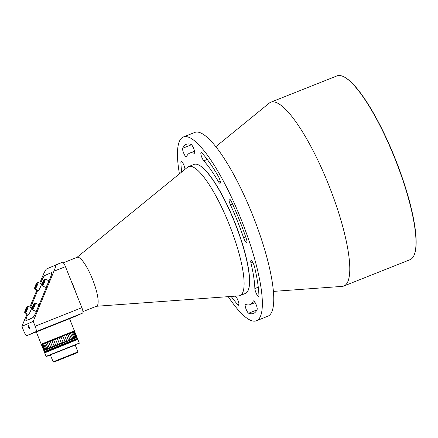 <?xml version="1.0" encoding="UTF-8"?>
<svg xmlns="http://www.w3.org/2000/svg" width="438" height="438" viewBox="0 0 438 438"><rect width="100%" height="100%" fill="white"/><g stroke="black" fill="none" stroke-linecap="round" stroke-linejoin="round"><path stroke-width="0.66" d="M53.819 362.116L77.652 352.585L53.819 362.116L53.135 361.826L77.948 351.9L75.172 344.963M67.332 356.647L58.851 360.107L67.332 356.647M76.568 337.589L76.82 336.948L75.643 337.364L68.432 340.167L67.852 340.808L65.01 341.52L64.145 342.324L63.132 342.27L60.198 343.846L59.42 343.748L47.994 348.413M76.82 336.948L74.701 331.665L74.11 331.862L74.52 331.719L76.634 337.008L76.223 337.15L74.11 331.862L73.529 332.081L75.643 337.364M74.865 337.944L72.708 332.387L71.772 332.749L73.885 338.037M72.713 338.558L70.578 333.209L69.324 333.701L71.438 338.985M46.762 348.883L44.643 343.595L45.864 343.091L47.977 348.38L45.93 349.491M44.939 349.644L42.82 344.356L43.674 344L45.793 349.283L44.331 349.902L44.616 350.252L43.663 350.208L44.265 350.504M43.882 350.099L41.769 344.815L42.212 344.618L44.616 350.252M52.308 346.617L50.239 341.257L51.936 340.622L54.055 345.91M55.752 345.221L53.639 339.937L53.912 339.56L55.522 339.176L57.635 344.465M59.42 343.748L57.307 338.465L57.805 337.862L59.239 337.693L61.353 342.976M66.696 340.852L64.583 335.563L65.459 334.818L66.313 334.884L68.432 340.167M69.938 339.576L67.824 334.287L69.324 333.701M70.556 333.154L71.772 332.749M74.241 331.457L41.807 344.263L41.55 344.92L43.647 350.23L41.533 344.947L41.747 344.399M63.132 342.27L61.019 336.981L61.72 336.253L62.897 336.236L65.01 341.52M64.583 335.563L62.897 336.236M67.824 334.287L66.313 334.884M73.529 332.081L72.555 332.174M42.82 344.356L41.55 344.92M43.636 343.759L44.643 343.595M45.848 343.058L48.662 341.947L50.781 347.235M49.259 347.854L47.145 342.571M50.189 341.328L48.662 341.947M53.639 339.937L51.936 340.622M57.307 338.465L55.522 339.176M61.019 336.981L59.239 337.693M44.785 352.628L77.646 339.483M77.23 339.554L44.567 352.579L43.822 350.723L77.033 337.435L77.422 338.415L44.211 351.698L76.929 338.651M77.154 339.357L44.484 352.382L77.696 339.1L73.458 340.457L44.408 352.185L77.619 338.902L77.422 338.415M77.816 339.39L44.605 352.672M77.619 339.466L51.071 349.957L44.681 352.869L77.619 339.466M50.403 354.994L46.362 356.505L46.089 356.384L46.538 356.165L79.3 343.102L77.893 339.587M50.37 354.917L75.183 344.991M46.362 356.505L75.216 345.073M63.324 262.805L77.148 257.314A26.302 6.181 68.3 0 1 92.522 279.252A26.302 6.181 68.3 0 1 96.579 306.195L82.957 311.61M96.371 306.277L238.759 295.885A69.434 16.316 -111.7 0 0 239.947 295.612A69.434 16.316 -111.7 0 0 229.233 224.491A69.434 16.316 -111.7 0 0 188.647 166.566A69.434 16.316 -111.7 0 0 187.595 167.19L76.935 257.396M239.947 295.612L245.362 293.46A69.434 16.316 -111.7 0 0 245.494 293.405A69.434 16.316 -111.7 0 0 248.264 290.093A69.434 16.316 -111.7 0 0 234.642 222.34A69.434 16.316 -111.7 0 0 198.485 164.874A69.434 16.316 -111.7 0 0 194.056 164.414L188.647 166.566M71.027 280.588A26.302 6.181 68.3 0 1 73.704 286.731A26.302 6.181 68.3 0 1 76.009 293.044M248.319 289.961A69.226 16.266 -111.7 0 0 248.368 289.83A69.226 16.266 -111.7 0 0 235.014 222.854A69.226 16.266 -111.7 0 0 198.737 164.995A69.226 16.266 -111.7 0 0 198.611 164.934M29.565 319.231L32.927 317.561A5.261 0.843 -65.9 0 0 36.036 312.272L50.677 276.838A5.261 0.843 -65.9 0 0 51.695 272.535A5.261 0.843 -65.9 0 0 51.525 272.546L44.736 275.546A5.261 0.843 -65.9 0 0 41.626 280.835L41.232 281.793A6.313 1.013 -65.9 0 1 44.966 275.447L51.301 272.644A6.313 1.013 -65.9 0 1 51.498 272.628A6.313 1.013 -65.9 0 1 50.282 277.791L36.436 311.314A6.313 1.013 -65.9 0 1 32.702 317.665L26.368 320.463A6.313 1.013 -65.9 0 1 26.165 320.479A6.313 1.013 -65.9 0 1 27.386 315.316L26.986 316.274A5.261 0.843 -65.9 0 0 25.973 320.578A5.261 0.843 -65.9 0 0 26.143 320.561L29.412 319.313M28.355 326.945A1.736 0.411 -111.7 0 0 29.368 328.396A1.736 0.411 -111.7 0 0 29.1 326.617A1.736 0.411 -111.7 0 0 28.087 325.171A1.736 0.411 -111.7 0 0 28.355 326.945M81.862 307.673L35.166 326.233L33.211 321.35L53.918 271.231L65.454 266.649L81.862 307.673A5.261 1.237 68.3 0 1 82.683 313.055L73.633 317.057A5.261 1.237 68.3 0 1 73.622 317.057A5.261 1.237 68.3 0 1 73.611 317.063L36.316 331.955L41.199 344.164L74.411 330.882L69.527 318.672L73.633 317.057M39.765 283.107L42.606 276.236C44.364 272.118 45.672 269.693 46.532 268.959L62.371 262.263A5.261 1.237 68.3 0 1 62.377 262.258A5.261 1.237 68.3 0 1 65.454 266.649M55.582 264.963C56.086 265.089 55.533 267.18 53.918 271.231M37.734 290.263L30.655 307.399L37.734 290.263M33.211 321.35L21.9 326.354L27.057 313.86M29.872 307.054L36.951 289.918M35.166 326.233A5.261 1.237 68.3 0 1 35.987 331.621L26.937 335.618A5.261 1.237 68.3 0 1 26.926 335.623A5.261 1.237 68.3 0 1 23.855 331.238L21.9 326.354M273.383 291.407L342.16 286.386A98.889 23.236 -111.7 0 0 343.857 286.003A98.889 23.236 -111.7 0 0 328.593 184.71A98.889 23.236 -111.7 0 0 270.788 102.213A98.889 23.236 -111.7 0 0 269.293 103.1L215.841 146.67M343.857 286.003L410.088 259.674A98.889 23.236 -111.7 0 0 414.222 254.872A98.889 23.236 -111.7 0 0 394.824 158.381A98.889 23.236 -111.7 0 0 343.321 76.53A98.889 23.236 -111.7 0 0 337.019 75.883L270.788 102.213M414.222 254.872L414.381 254.483A98.577 23.165 -111.7 0 0 395.038 158.293A98.577 23.165 -111.7 0 0 343.704 76.71L343.321 76.53M256.433 320.758L267.837 316.225A98.889 23.236 -111.7 0 0 252.573 214.932A98.889 23.236 -111.7 0 0 194.768 132.435L183.363 136.968A98.889 23.236 68.3 0 1 241.168 219.465A98.889 23.236 68.3 0 1 256.433 320.758A98.889 23.236 68.3 0 1 228.242 296.652M248.658 313.225A4.736 1.111 68.3 0 1 246.14 309.283A4.736 1.111 68.3 0 1 245.411 304.437A4.736 1.111 68.3 0 1 245.663 304.448A81.534 19.157 68.3 0 0 250.021 304.629A81.534 19.157 68.3 0 0 253.257 301.092A4.736 1.111 68.3 0 1 253.443 300.884A4.736 1.111 68.3 0 1 256.022 304.377A4.736 1.111 68.3 0 1 257.128 309.48A91 21.385 68.3 0 1 253.52 313.427A91 21.385 68.3 0 1 248.658 313.225L256.914 309.94M252.71 262.307L250.958 263.003A4.736 1.111 68.3 0 1 251.012 260.583A4.736 1.111 68.3 0 1 252.814 262.493A4.736 1.111 68.3 0 1 254.566 266.966A91 21.385 68.3 0 1 258.918 295.475A4.736 1.111 68.3 0 1 258.634 296.411A4.736 1.111 68.3 0 1 255.869 292.458A4.736 1.111 68.3 0 1 254.856 288.543L258.272 287.186M194.516 151.214L189.78 153.097A81.534 19.157 68.3 0 0 186.544 156.634A4.736 1.111 68.3 0 1 186.358 156.842A4.736 1.111 68.3 0 1 183.588 152.895A4.736 1.111 68.3 0 1 182.668 148.247A91 21.385 68.3 0 1 186.281 144.299A91 21.385 68.3 0 1 191.143 144.502A4.736 1.111 68.3 0 1 193.848 148.942A4.736 1.111 68.3 0 1 194.39 153.295A4.736 1.111 68.3 0 1 194.133 153.284L194.565 153.108M207.273 159.47L203.785 160.856A4.736 1.111 68.3 0 1 201.83 157.357A4.736 1.111 68.3 0 1 201.102 152.506A4.736 1.111 68.3 0 1 201.913 152.961A91 21.385 68.3 0 1 218.25 176.175A4.736 1.111 68.3 0 1 220.079 180.653A4.736 1.111 68.3 0 1 220.084 183.314A4.736 1.111 68.3 0 1 218.42 181.655L220.155 180.965M232.583 204.075L230.465 204.913A4.736 1.111 68.3 0 1 230.059 203.971A4.736 1.111 68.3 0 1 229.331 199.126A4.736 1.111 68.3 0 1 231.691 202.132A91 21.385 68.3 0 1 246.32 238.705A4.736 1.111 68.3 0 1 246.698 242.592A4.736 1.111 68.3 0 1 243.928 238.644A4.736 1.111 68.3 0 1 243.572 237.681L245.68 236.843M179.421 173.853A98.889 23.236 68.3 0 1 183.363 136.968M250.958 263.003A81.534 19.157 68.3 0 1 254.856 288.543M238.978 304.333L237.883 304.771A4.736 1.111 68.3 0 0 238.699 305.22A4.736 1.111 68.3 0 0 238.425 301.64A4.736 1.111 68.3 0 0 236.011 296.871A81.534 19.157 68.3 0 1 235.348 296.132M237.883 304.771A91 21.385 68.3 0 1 231.176 296.438M184.946 169.347A81.534 19.157 68.3 0 1 184.94 169.183A4.736 1.111 68.3 0 0 183.407 164.075A4.736 1.111 68.3 0 0 181.162 161.321A4.736 1.111 68.3 0 0 180.883 162.252A91 21.385 68.3 0 0 181.704 171.992M189.78 153.097A81.534 19.157 68.3 0 1 194.133 153.284M203.785 160.856A81.534 19.157 68.3 0 1 218.42 181.655M230.465 204.913A81.534 19.157 68.3 0 1 243.572 237.681M41.791 344.29L74.071 331.38M69.527 318.672L60.729 321.82L36.316 331.955M35.297 303.041L38.615 304.525A3.685 0.591 114.1 0 1 37.903 307.536A3.685 0.591 114.1 0 1 35.609 311.248L32.292 309.765A3.685 0.591 114.1 0 0 34.586 306.053A3.685 0.591 114.1 0 0 35.297 303.041C34.788 302.587 33.901 303.742 32.631 306.501C34.503 302.877 34.952 302.68 34 305.888C32.138 309.502 31.684 309.704 32.642 306.49C31.76 309.08 31.645 310.164 32.292 309.765M32.921 307.542L34.109 304.667L32.927 306.365L32.532 307.711L32.921 307.542M33.715 304.843L34.016 304.974M32.927 306.365L33.419 306.584M37.947 282.296L41.265 283.78A3.685 0.591 114.1 0 1 40.553 286.791A3.685 0.591 114.1 0 1 38.259 290.504L34.941 289.02A3.685 0.591 114.1 0 0 37.235 285.308A3.685 0.591 114.1 0 0 37.947 282.296C37.438 281.842 36.551 282.997 35.281 285.757C34.41 288.33 34.301 289.419 34.941 289.02M35.571 286.797L36.759 283.923L35.577 285.62L35.182 286.967L35.571 286.797M36.37 284.098L36.672 284.229M35.577 285.62L36.069 285.839M28.054 306.239L31.372 307.722A3.685 0.591 114.1 0 1 30.808 310.378A3.685 0.591 114.1 0 1 28.892 314.057A3.685 0.591 114.1 0 1 28.371 314.446L25.054 312.962C24.216 312.688 24.856 310.613 26.981 306.731L28.054 306.239A3.685 0.591 114.1 0 1 27.49 308.899A3.685 0.591 114.1 0 1 25.574 312.573A3.685 0.591 114.1 0 1 25.054 312.962M26.86 307.974L25.782 309.337L25.294 310.81L25.596 310.86L26.86 307.974M26.838 308.04L26.565 307.919M25.782 309.337L26.302 309.573M45.185 279.094L48.503 280.577A3.685 0.591 114.1 0 1 48.596 280.917A3.685 0.591 114.1 0 1 47.244 284.82A3.685 0.591 114.1 0 1 45.503 287.301L42.185 285.817L41.796 285.023C43.274 280.534 44.408 278.557 45.185 279.094A3.685 0.591 114.1 0 1 45.278 279.433A3.685 0.591 114.1 0 1 43.926 283.337A3.685 0.591 114.1 0 1 42.185 285.817M42.847 282.357L42.42 283.742L42.787 283.632L44.003 280.747L42.847 282.357L43.346 282.576M43.926 280.988L43.636 280.857M29.45 328.286A1.703 0.4 68.3 0 1 29.439 328.281A1.703 0.4 68.3 0 1 28.547 326.852A1.703 0.4 68.3 0 1 28.218 325.204A1.703 0.4 68.3 0 1 28.224 325.193M28.678 325.746L28.404 325.697L28.59 326.649L29.417 327.619M29.395 327.542L29.105 327.657M28.59 326.649L29.039 326.469M35.987 331.621L82.683 313.055M36.349 331.878L26.937 335.618L36.349 331.878M253.722 300.906L253.257 301.092M182.005 161.803L180.883 162.252M191.499 144.737L182.668 148.247M35.292 285.746C37.153 282.132 37.608 281.935 36.65 285.143C34.788 288.757 34.334 288.96 35.292 285.746M25.24 311.938C23.657 314.462 25.941 307.564 26.921 306.846C28.497 304.317 26.22 311.221 25.24 311.938M44.577 279.652C44.994 280.249 41.292 287.273 41.845 284.837C41.429 284.24 45.13 277.216 44.577 279.652M77.652 352.585L77.948 351.9M53.135 361.826L50.359 354.889M79.179 343.376L79.3 343.102M46.089 356.384L44.681 352.869M55.593 264.957L62.377 262.258M51.815 272.77L51.498 272.628M255.135 302.598L250.021 304.629M41.61 344.339L41.199 344.164M74.236 331.292L74.411 330.882"/></g></svg>
